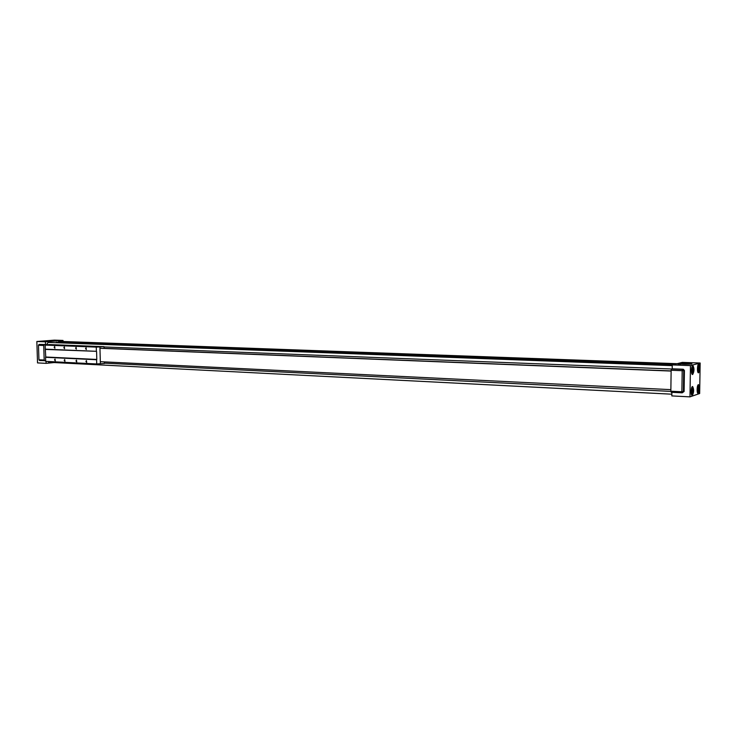 <?xml version="1.0" encoding="UTF-8"?>
<svg xmlns="http://www.w3.org/2000/svg" width="737" height="737" viewBox="0 0 737 737"><rect width="100%" height="100%" fill="white"/><g stroke="black" fill="none" stroke-linecap="round" stroke-linejoin="round"><path stroke-width="1.11" d="M48.845 344.796L46.56 344.704L48.117 342.419L672.255 365.644M104.037 346.943L671.508 368.997L671.14 370.25L682.195 370.693L682.554 369.421L671.508 368.997L672.218 368.813L672.264 364.926L682.315 362.383L700.15 363.019L699.662 393.53L689.979 396.865L690.458 365.598L700.15 363.019M104.074 348.343L671.131 370.914M671.858 394.194L48.725 362.282L48.052 361.489M670.9 391.402L104.47 363.157M58.96 342.309L58.619 341.59L60.895 341.406L677.137 363.691M58.619 341.59L675.838 364.023M56.233 342.309L672.347 364.907M672.264 365.055L48.117 342.419M45.666 360.697L39.577 360.522L38.941 359.776L44.183 360.034L43.732 345.478L38.481 345.266L39.07 344.419L44.321 344.621L43.732 345.478M54.077 362.558L46.127 363.35L46.062 361.388M44.321 344.621L45.537 344.52L45.454 341.821L63.032 340.439L63.06 341.489M44.183 360.034L44.819 360.78M689.979 396.865L671.831 395.916L671.886 392.314M684.415 370.453L682.195 370.693L681.882 391.771L670.845 391.227L671.186 392.277L682.204 392.83L683.411 391.725L683.724 370.637L682.554 369.421L683.245 369.237L684.415 370.453L684.102 391.494L682.204 392.83L681.882 391.771L684.102 391.494M670.845 391.227L671.14 370.25M100.324 361.683L670.873 389.643M99.956 348.279L671.131 371.061M51.645 341.249L49.821 341.24L51.645 341.249M49.554 341.139L53.386 341.038M54.087 340.991L47.721 340.945L54.087 340.991M48.43 341.111L54.501 340.955M46.127 363.35L37.532 362.908L36.85 341.507L54.464 340.135L63.032 340.439M45.537 344.52L39.07 344.419M38.481 345.266L38.941 359.776M45.454 341.821L36.85 341.507M693.314 368.758L692.697 372.277L692.19 369.062L692.771 367.781L693.314 368.758L692.347 368.721M693.277 370.997L692.163 370.951M699.229 367.118L698.63 370.591L698.142 367.422L698.704 366.16L699.229 367.118L698.289 367.081M699.192 369.329L698.114 369.292M692.669 374.313C694.254 371.264 694.328 368.408 692.909 365.736C691.232 368.537 691.113 371.402 692.55 374.322L692.669 374.313M692.669 374.507L692.54 374.516C690.901 374.672 691.297 365.257 692.918 365.543C694.401 368.334 694.318 371.319 692.669 374.507M692.338 395.281C693.913 392.204 694.005 389.357 692.605 386.722C690.919 389.505 690.781 392.36 692.2 395.299L692.338 395.281M692.338 395.474L692.19 395.493C690.56 395.631 690.993 386.225 692.614 386.529C694.07 389.283 693.978 392.259 692.338 395.474M698.602 372.59C700.141 369.596 700.214 366.777 698.842 364.142C697.211 366.906 697.091 369.725 698.492 372.609L698.602 372.59M698.593 372.784L698.483 372.802C696.889 372.95 697.276 363.673 698.842 363.958C700.288 366.704 700.205 369.652 698.593 372.784M698.271 393.245C699.8 390.223 699.883 387.422 698.529 384.825C696.889 387.561 696.76 390.38 698.142 393.272L698.271 393.245M698.271 393.438L698.132 393.457C696.539 393.595 696.972 384.336 698.538 384.631C699.957 387.34 699.864 390.278 698.271 393.438M698.897 387.763L698.298 391.255L697.81 388.123L698.372 386.842L698.897 387.763L697.985 387.717M698.86 389.965L697.782 389.919M692.946 391.946L692.375 393.254L691.831 392.314L692.439 388.767L692.946 391.946L691.84 391.891M692.983 389.707L692.052 389.661M677.81 363.977L680.877 364.096L677.81 363.977M682.683 364.087L689.602 364.179M680.684 363.581L680.868 363.544C683.3 363.046 694.392 363.534 691.435 364.023C689.095 364.502 678.445 364.069 680.684 363.581M691.278 364.041L681.016 363.903M672.218 368.813L683.245 369.237M672.264 364.926L690.458 365.598M54.16 347.357L54.667 346.501L54.897 348.26L54.16 347.357M54.538 359.914L55.035 359.066L55.293 360.817L54.538 359.914M63.824 347.744L64.34 346.887L64.57 348.656L63.824 347.744M64.202 360.384L64.699 359.536L64.957 361.305L64.202 360.384M75.598 348.223L76.114 347.357L76.353 349.145L75.598 348.223M75.966 360.964L76.473 360.107L76.74 361.885L75.966 360.964M85.556 348.629L86.082 347.753L86.33 349.55L85.556 348.629M85.916 361.462L86.432 360.596L86.708 362.383L85.916 361.462M96.722 363.949L96.602 359.739L45.556 357.307L45.685 361.37L96.722 363.949L104.479 363.452L104.442 361.885M96.584 351.577L96.796 359.444L45.749 357.012L45.307 349.163L96.372 351.319L45.519 349.421M96.252 347.099L45.178 345.091L49.112 344.548L104.028 346.666L96.252 347.099L96.372 351.319M45.307 349.163L45.178 345.091M100.37 363.571L99.919 346.777M104.396 363.461L104.359 361.885M104 348.435L103.945 346.676M104.074 348.444L104.028 346.666"/></g></svg>
